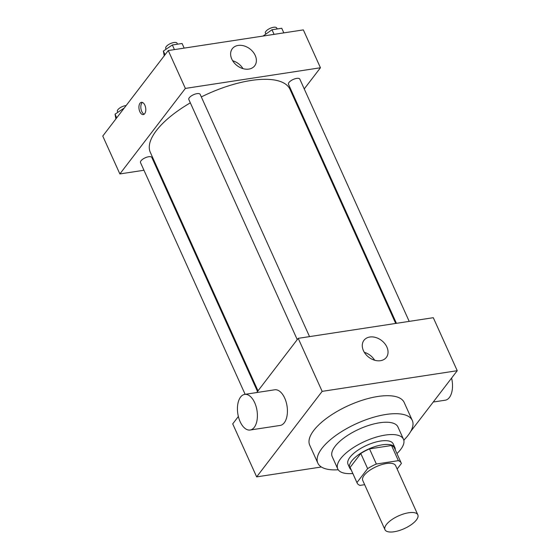 <?xml version="1.0" encoding="UTF-8"?>
<svg xmlns="http://www.w3.org/2000/svg" width="560" height="560" viewBox="0 0 560 560"><rect width="100%" height="100%" fill="white"/><g stroke="black" fill="none" stroke-linecap="round" stroke-linejoin="round"><path stroke-width="0.84" d="M416.409 519.96A18.025 6.986 -24.3 0 1 399.084 530.593A18.025 6.986 -24.3 0 1 384.965 529.676A18.025 6.986 -24.3 0 1 398.524 515.893A18.025 6.986 -24.3 0 1 417.83 514.836A18.025 6.986 -24.3 0 1 416.409 519.96M384.965 529.676L362.74 480.445A18.025 6.986 -24.3 0 1 376.299 466.662A18.025 6.986 -24.3 0 1 395.598 465.605L417.83 514.836M357.105 482.993L350.266 467.845A24.213 9.38 -24.3 0 1 350.105 467.432L360.787 453.488A24.213 9.38 -24.3 0 1 369.509 448.875L391.531 445.508L398.37 460.656L376.348 464.023A24.213 9.38 -24.3 0 0 367.626 468.636L356.944 482.58A24.213 9.38 -24.3 0 0 357.105 482.993A24.213 9.38 -24.3 0 0 359.975 485.401L364.651 484.687M397.145 469.021L401.394 463.477A24.213 9.38 -24.3 0 0 401.24 463.064A24.213 9.38 -24.3 0 0 398.37 460.656M391.531 445.508A24.213 9.38 -24.3 0 1 394.394 447.916L401.24 463.064M395.248 449.792A24.787 9.604 155.7 0 0 394.926 447.678A24.787 9.604 155.7 0 0 368.382 449.127A24.787 9.604 155.7 0 0 349.741 468.083A24.787 9.604 155.7 0 0 351.113 469.721M349.741 468.083L348.026 464.296A24.787 9.604 -24.3 0 1 366.667 445.34A24.787 9.604 -24.3 0 1 393.211 443.891L394.926 447.678M369.509 448.875L376.348 464.023M350.105 467.432L356.944 482.58M360.787 453.488L367.626 468.636M396.949 453.565A36.057 13.972 155.7 0 0 403.48 439.257A36.057 13.972 155.7 0 0 364.875 441.364A36.057 13.972 155.7 0 0 337.757 468.93A36.057 13.972 155.7 0 0 352.814 473.487M403.48 439.257L397.929 426.944A36.057 13.972 155.7 0 0 359.317 429.051A36.057 13.972 155.7 0 0 332.206 456.624L337.757 468.93M403.795 440.16A51.828 20.083 155.7 0 0 412.3 420.455A51.828 20.083 155.7 0 0 356.804 423.486A51.828 20.083 155.7 0 0 317.828 463.113A51.828 20.083 155.7 0 0 338.226 469.763M317.828 463.113L309.701 445.123A51.828 20.083 -24.3 0 1 348.677 405.496A51.828 20.083 -24.3 0 1 404.18 402.465L412.3 420.455M410.69 431.473L457.233 370.713L322.154 391.363L256.655 476.882L321.356 466.991M403.858 440.405L404.908 439.026M238.364 416.493L232.715 423.871L256.655 476.882M457.233 370.713L433.293 317.695L298.214 338.345L256.704 392.546M363.433 350.644A14.084 10.535 -142.6 0 1 363.979 340.284A14.084 10.535 -142.6 0 1 381.563 340.487A14.084 10.535 -142.6 0 1 386.344 357.413A14.084 10.535 -142.6 0 1 374.563 360.199A14.084 10.535 -142.6 0 1 363.433 350.644M298.214 338.345L322.154 391.363M244.692 394.387L274.708 389.795A18.025 9.723 81.3 0 1 284.711 398.111A18.025 9.723 81.3 0 1 280.161 425.439L250.145 430.024A18.025 9.723 -98.7 0 0 254.695 402.703A18.025 9.723 -98.7 0 0 244.692 394.387A18.025 9.723 -98.7 0 0 237.811 413.672A18.025 9.723 -98.7 0 0 250.145 430.024M374.626 360.213A14.084 10.535 37.4 0 0 364.322 352.324M451.584 378.084A18.025 9.723 81.3 0 1 445.256 400.197L433.244 402.031M257.999 390.852L150.325 152.376A76.622 29.687 -24.3 0 1 190.337 102.844M201.32 96.936A76.622 29.687 -24.3 0 1 289.989 89.32L395.696 323.442M409.199 321.377L299.817 79.121A6.223 2.408 155.7 0 0 294.945 78.806A6.223 2.408 155.7 0 0 288.967 82.474A6.223 2.408 155.7 0 0 288.477 84.245L396.431 323.33M245.133 394.317L140.497 162.575A6.223 2.408 -24.3 0 1 145.173 157.822A6.223 2.408 -24.3 0 1 151.83 157.458L257.509 391.496M297.248 339.612L188.818 99.477A6.223 2.408 -24.3 0 1 193.501 94.724A6.223 2.408 -24.3 0 1 200.158 94.36L309.54 336.616M304.241 88.921L320.446 67.76L185.367 88.417L119.868 173.936L143.962 170.254M156.73 168.301L157.465 168.189M295.162 100.779L295.652 100.128M320.446 67.76L303.345 29.89L168.266 50.547L102.767 136.066L119.868 173.936M168.266 50.547L185.367 88.417M255.227 55.468A14.084 10.535 -142.6 0 1 254.681 65.821A14.084 10.535 -142.6 0 1 237.097 65.625A14.084 10.535 -142.6 0 1 232.323 48.699A14.084 10.535 -142.6 0 1 244.097 45.913A14.084 10.535 -142.6 0 1 255.227 55.468M144.711 113.659A6.195 3.339 81.3 0 1 143.297 114.583A6.195 3.339 81.3 0 1 139.055 108.962A6.195 3.339 81.3 0 1 141.421 102.326A6.195 3.339 81.3 0 1 145.348 106.512A6.195 3.339 81.3 0 1 144.711 113.659M144.2 114.177A6.195 3.339 81.3 0 1 140.945 108.668A6.195 3.339 81.3 0 1 142.408 102.438M232.666 60.739A14.084 10.535 -142.6 0 1 242.97 68.628M283.829 32.879L281.743 28.259L271.992 29.75L263.06 36.05M271.992 29.75L274.078 34.37M265.776 33.964L265.398 33.117A6.223 2.408 -24.3 0 1 270.074 28.364A6.223 2.408 -24.3 0 1 276.731 28L277.165 28.959M184.17 48.118L182.084 43.491L172.333 44.982L163.366 51.072L164.22 55.832M163.366 51.072L165.039 54.768M172.333 44.982L174.426 49.602M166.124 49.203L165.739 48.356A6.223 2.408 -24.3 0 1 170.415 43.603A6.223 2.408 -24.3 0 1 177.072 43.239L177.506 44.191M124.229 108.045L115.045 114.17L115.892 118.93M115.045 114.17L116.711 117.866M117.796 112.301L117.411 111.454A6.223 2.408 -24.3 0 1 119.875 107.926A6.223 2.408 -24.3 0 1 126.14 105.546"/></g></svg>
